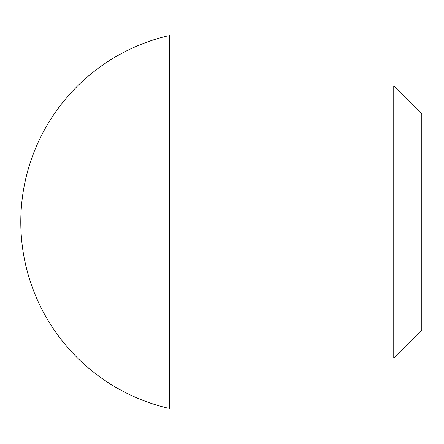<?xml version="1.0" encoding="UTF-8"?>
<svg xmlns="http://www.w3.org/2000/svg" width="444" height="444" viewBox="0 0 444 444"><rect width="100%" height="100%" fill="white"/><g stroke="black" fill="none" stroke-linecap="round" stroke-linejoin="round"><path stroke-width="0.67" d="M421.8 222L421.8 329.964L393.756 358.008L393.756 85.992L421.8 114.036L421.8 222M169.414 35.514L169.414 408.486M167.799 35.892A191.309 191.309 0 0 0 167.799 408.108M169.414 358.008L393.756 358.008M169.414 85.992L393.756 85.992"/></g></svg>

